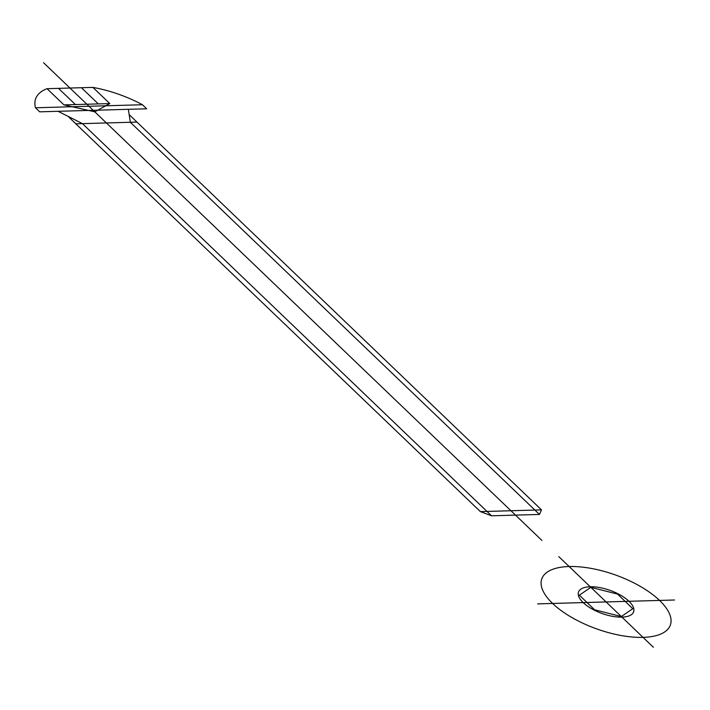 <?xml version="1.0" encoding="UTF-8"?>
<svg xmlns="http://www.w3.org/2000/svg" width="710" height="710" viewBox="0 0 710 710"><rect width="100%" height="100%" fill="white"/><g stroke="black" fill="none" stroke-linecap="round" stroke-linejoin="round"><path stroke-width="0.53" stroke-dasharray="3.55 2.66" d=""/><path stroke-width="1.06" d="M558.805 556.622L606.083 601.938L674.5 600.003M653.36 647.263L606.083 601.938L537.665 603.882M643.038 637.367A68.32 28.551 19.8 0 1 541.295 585.546A68.32 28.551 19.8 0 1 633.915 582.919A68.32 28.551 19.8 0 1 643.038 637.367M621.916 617.123A29.279 12.239 19.8 0 1 578.313 594.918A29.279 12.239 19.8 0 1 618.011 593.791A29.279 12.239 19.8 0 1 621.916 617.123M579.36 595.175L590.844 587.33L617.558 594.092L632.796 608.701L621.321 616.546L594.598 609.784L579.36 595.175M43.576 62.737L541.908 540.425M539.458 514.439L130.347 122.28L129.167 114.621L541.499 509.878L539.458 514.439L491.56 515.806L82.449 123.638L58.06 111.301M129.167 114.621L128.341 109.313M491.56 515.806L480.386 511.617L68.045 116.351M136.959 122.093L75.837 123.824M541.499 509.878L480.386 511.617M94.785 111.825L63.944 104.885L47.055 88.688L92.895 87.392L109.784 103.58L94.785 111.825M58.513 88.368L75.402 104.556M81.428 87.721L98.326 103.908M109.784 103.58L63.944 104.885M142.453 104.743L35.5 107.778L39.724 111.825L146.677 108.79L142.453 104.743A73.201 30.583 19.8 0 0 92.895 87.392M35.5 107.778A73.201 30.583 19.8 0 1 47.055 88.688"/></g></svg>
